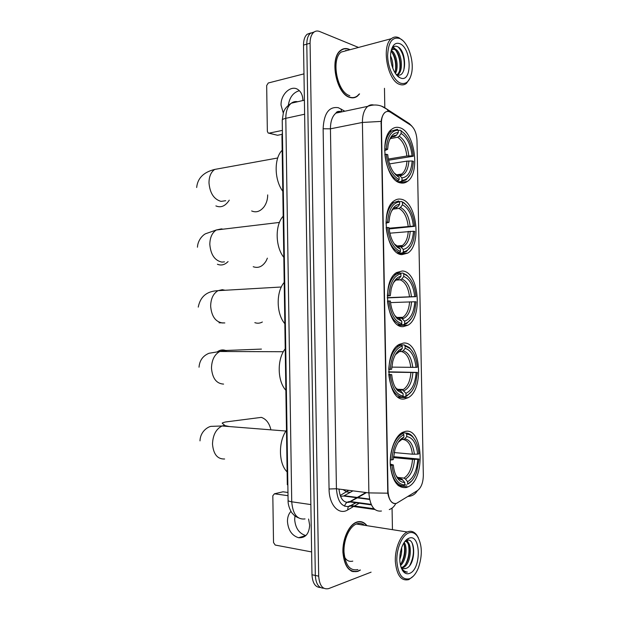 <?xml version="1.0" encoding="UTF-8"?>
<svg xmlns="http://www.w3.org/2000/svg" width="620" height="620" viewBox="0 0 620 620"><rect width="100%" height="100%" fill="white"/><g stroke="black" fill="none" stroke-linecap="round" stroke-linejoin="round"><path stroke-width="0.93" d="M400.644 182.916C403.07 183.427 405.325 182.923 407.41 181.412C420.624 173.119 414.726 131.285 399.621 127.689C396.846 126.852 394.25 127.356 391.84 129.2C378.433 138.012 385.71 181.257 400.644 182.916M404.628 398.893L408.022 397.73C424.475 389.779 420.639 341.233 403.597 343.038L399.133 344.449C382.494 352.842 387.663 402.845 404.628 398.893M403.295 326.624L407.921 325.213C423.266 317.053 418.601 271.126 402.264 270.987L396.583 272.567C381.044 281.209 387.082 328.553 403.295 326.624M401.962 254.634L407.72 253.107C421.98 244.838 416.632 201.144 400.939 199.198C398.559 198.749 396.296 199.291 394.157 200.818C379.704 209.591 386.43 254.704 401.962 254.634M406.263 487.529L408.022 486.863C425.816 479.314 423.212 427.002 405.232 431.419L402.38 432.442C394.901 436.325 389.29 451.469 390.352 465.667C392.351 481.174 397.66 488.459 406.263 487.529M396.343 503.448L417.508 490.567C421.259 487.677 423.196 482.538 423.328 475.153L417.004 140.562C416.594 133.292 414.478 128.162 410.657 125.17L390.6 112.329C388.593 111.081 386.725 111.12 385.005 112.437C382.61 114.553 381.409 118.226 381.401 123.458L388.012 491.079C388.686 499.875 391.468 504.006 396.343 503.448M340.496 496.341L343.674 496.008L352.935 490.862M287.851 484.786L287.316 484.724L281.961 136.571L282.418 131.889M366.583 525.202C363.87 522.032 360.708 520.947 357.12 521.947L356.213 522.273C348.727 525.225 342.403 539.23 342.914 552.374C344.371 566.757 349.37 573.089 357.911 571.361L360.406 570.051M363.312 524.691L362.894 524.21M359.716 521.823L359.135 521.583M350.06 49.701L348.998 49.205C345.929 48.011 343.131 48.407 340.613 50.39C329.142 58.272 336.365 94.263 349.827 97.402C352.61 98.278 355.121 97.875 357.384 96.177L359.569 93.907M352.579 97.859L353.113 97.588M353.532 571.555L352.896 571.687M394.351 503.572C391.251 502.944 389.058 499.488 387.771 493.187L381.091 121.412C381.734 117.149 383.021 114.165 384.935 112.453M354.268 97.41L353.749 97.766M314.193 31.961L310.419 33.294C308.001 35.487 306.792 39.114 306.792 44.16L315.324 575.453C315.875 583.846 318.68 588.101 323.741 588.233C318.68 588.101 315.875 583.846 315.324 575.453L306.792 44.16C306.792 39.114 308.001 35.487 310.419 33.294L314.193 31.961M358.523 47.446L319.61 31.496C317.417 30.628 315.448 30.907 313.704 32.333C311.287 34.534 310.078 38.169 310.078 43.23L318.688 576.158C319.455 585.675 322.772 589.822 328.631 588.613L371.093 572.159M392.445 529.24L392.057 508.09M384.811 107.477L384.47 88.303M342.705 49.399L342.101 49.399M351.711 571.276L352.338 571.237M310.915 32.907L307.156 34.239C304.73 36.441 303.521 40.052 303.513 45.082L311.984 574.755C312.526 583.11 315.332 587.357 320.393 587.504M305.846 535.587L305.769 535.572C299.119 533.495 295.422 528.132 294.671 519.498L294.981 515.918M290.958 511.353C288.618 513.871 287.447 517.243 287.455 521.482C288.207 530.201 291.919 535.618 298.584 537.734C305.397 538.137 309.086 533.936 309.667 525.132L308.597 519.033M287.967 492.482L282.999 491.8L274.443 493.791L288.013 495.69M274.443 493.791L272.823 495.76L273.521 542.523L275.21 545.05L311.62 551.924M408.898 532.875C402.341 535.014 396.537 548.049 396.815 560.589C397.939 574.368 402.248 580.405 409.743 578.692C413.23 577.088 416.113 573.492 418.399 567.889C422.607 555.288 422.243 544.701 417.299 536.13C414.912 532.944 412.114 531.859 408.898 532.875M418.384 537.873L416.772 535.091C414.276 531.751 411.347 530.611 407.975 531.673L407.2 531.983C400.481 534.936 394.839 548.615 395.328 561.371C396.668 575.329 401.179 581.397 408.844 579.591L413.3 576.182M363.824 524.768C361.755 523.373 359.53 523.024 357.151 523.722L356.345 524.016C349.378 526.76 343.519 539.757 343.992 551.947C345.34 565.3 349.982 571.175 357.918 569.563M351.137 571.005L351.757 571.012M366.265 525.148C363.615 522.218 360.569 521.234 357.12 522.203L356.237 522.521C348.82 525.442 342.565 539.299 343.069 552.312C344.503 566.548 349.455 572.818 357.911 571.105L360.104 569.997M401.644 547.638C401.938 551.722 401.318 555.636 399.768 559.364M400.551 551.513L399.954 555.218M404.147 542.477C407.766 547.042 406.178 560.875 400.505 565.518M403.643 543.29C406.317 548.189 404.938 559.581 400.272 564.448M404.844 541.5C412.835 538.966 412.114 564.804 402.682 567.75L402.109 567.928M405.031 541.268C412.013 541.95 410.122 564.843 401.621 567.525M400.791 566.564C402.271 568.532 403.984 569.152 405.945 568.416L403.643 568.641M409.65 573.361C421.592 569.168 420.91 533.192 408.999 538.199C406.054 539.354 403.636 542.399 401.752 547.336C398.893 556.442 399.164 564.177 402.55 570.532C404.55 573.461 406.914 574.407 409.65 573.361M405.945 568.416C416.237 565.494 415.943 536.556 406.852 540.415M401.388 568.277L401.907 569.137C403.45 571.439 405.286 572.415 407.402 572.066C405.007 571.872 402.954 570.415 401.241 567.703L400.939 567.044M407.402 572.066L405.713 572.058M407.813 538.764L408.332 538.881M412.176 543.26C414.424 550.405 413.594 557.845 409.688 565.587M406.278 539.919L407.565 542.113M408.495 545.003C409.673 551.614 408.704 558 405.589 564.169M404.116 544.407C405.248 550.901 404.294 557.171 401.256 563.224M352.788 561.123C348.355 562.208 345.146 559.759 343.139 553.769M407.728 538.811L408.363 538.85M406.55 539.679L407.014 540.245M407.084 540.346L408.44 543.011M270.738 429.087C269.127 422.879 265.988 418.973 261.33 417.376L254.595 418.244M401.853 432.737L405.798 433.024L406.704 434.147C409.068 434.202 411.223 435.302 413.168 437.457C416.4 441.246 418.314 446.718 418.926 453.871L417.655 454.15C416.407 443.385 412.773 437.534 406.751 436.589L404.775 438.844L403.217 439.503L400.675 439.301M394.165 452.554L412.416 454.196L417.655 454.15M393.483 456.669L419.019 459.048L416.702 471.921C414.493 478.136 411.471 482.213 407.635 484.15L407.588 481.701C413.532 478.043 416.919 470.588 417.756 459.343L412.509 459.389L393.39 457.583M397.552 477.392L403.922 478.105L405.511 479.058L407.588 481.701M286.479 430.28C278.186 441.502 278.519 463.667 287.122 471.905M402.938 433.55L401.729 434.093C395.103 438.387 391.313 446.997 390.368 459.924L391.879 459.877C392.948 446.594 396.939 438.2 403.853 434.682L402.938 433.55L400.877 433.396M414.904 439.805L412.587 436.472C410.549 434.217 408.278 433.062 405.798 433.024M407.635 484.15L411.943 480.709M406.759 485.111L404.775 484.879M403.853 434.682L403.899 437.131C400.009 438.875 397.017 443.052 394.909 449.671L393.258 459.575L391.879 459.877M406.751 436.589L406.704 434.147M417.756 459.343L419.019 459.048M399.97 440.022L401.915 439.394L403.899 437.131M397.761 485.15L400.931 485.522M390.468 465.341C392.072 478.694 396.544 485.538 403.899 485.879L404.775 484.91C397.784 484.538 393.514 477.997 391.972 465.295L390.329 465.325M391.972 465.295L393.351 464.977C393.894 470.844 395.428 475.447 397.955 478.787C399.97 481.321 402.225 482.538 404.736 482.453L404.775 484.91M390.259 464.07L393.351 464.977M404.736 482.453L401.807 479.074L399.753 478.686M398.42 344.914L404.17 344.898L405.077 345.952L410.006 348.502C414.114 352.579 416.547 358.833 417.299 367.265L416.028 367.365C414.78 356.5 411.145 350.168 405.124 348.386L403.147 350.781L401.597 351.548L399.474 351.54M391.778 367.125L416.028 367.365M388.585 371.829L417.392 372.426L415.687 383.013C413.517 389.903 410.285 394.142 405.999 395.723L405.953 393.289C411.897 390.499 415.292 383.586 416.129 372.535L388.593 372.139M397.916 389.817L402.62 390.011L405.953 393.289M285.231 348.828C276.938 359.073 277.272 381.145 285.867 390.274M401.326 389.941L401.667 389.422M402.853 390.081L403.217 389.476M401.311 345.014L398.59 346.138C392.793 350.199 389.507 357.957 388.732 369.427L390.236 369.396C391.313 356.361 395.304 348.587 402.217 346.076L401.311 345.014L398.272 345.022M412.199 351.036L409.363 347.564L404.17 344.898M405.999 395.723L405.124 396.746L406.906 395.971L411.757 391.22M405.124 396.746L402.659 396.645M402.217 346.076L402.264 348.517C397.97 349.866 394.808 354.16 392.778 361.406L391.615 369.288L390.236 369.396M405.124 348.386L405.077 345.952M416.129 372.535L417.392 372.426M398.73 351.695L400.288 350.92L402.264 348.517M397.908 396.916L402.264 397.102L403.139 396.079C396.149 394.708 391.879 387.608 390.337 374.782L388.833 374.813C390.437 388.291 394.909 395.723 402.264 397.102M390.337 374.782L391.716 374.658C392.406 381.75 394.405 387.113 397.73 390.747L403.093 393.63L403.139 396.079M388.678 374.395L391.716 374.658M403.093 393.63L400.443 390.623L398.823 390.282M400.318 273.226L402.837 273.063L407.317 275.923C412.192 280.194 415.075 287.106 415.966 296.662L414.703 296.616C413.455 285.665 409.812 278.954 403.791 276.481L401.822 278.985L400.272 279.853L396.025 280.101M387.252 297.67L414.703 296.616M414.796 301.762L416.067 301.8L414.733 310.845C412.625 318.176 409.27 322.439 404.666 323.64L404.62 321.214C410.564 319.137 413.959 312.651 414.796 301.762L390.538 302.599M398.652 318.192L401.558 318.207L404.62 321.214M284.208 282.402C275.923 291.857 276.249 313.852 284.844 323.71M415.966 296.662L387.252 297.902M400.814 318.137L401.287 317.347M402.163 318.51L402.829 317.308M399.978 272.846L396.126 274.303C390.964 278.147 388.058 285.262 387.399 295.655L388.903 295.632C389.98 282.805 393.971 275.536 400.892 273.846L399.978 272.846L395.839 273.11M409.82 278.465L406.619 275.024L402.837 273.063M404.666 323.64L403.791 324.71L406.736 323.531L411.447 318.432M403.791 324.71L397.8 324.834M400.892 273.846L400.931 276.28C396.366 277.21 393.103 281.503 391.158 289.145L390.282 295.686L388.903 295.632M403.791 276.481L403.744 274.055M390.282 295.686L387.267 295.972M397.412 279.667L398.962 278.798L400.931 276.28M397.753 324.795L400.939 324.733L401.807 323.656C394.808 321.486 390.538 313.937 389.004 301.002L387.5 301.018C389.096 314.603 393.576 322.516 400.939 324.733M389.004 301.002L390.383 301.041C391.212 309.202 393.638 315.2 397.668 319.029L401.76 321.222L401.807 323.656M401.76 321.222L399.303 318.502L398.048 318.13M254.828 322.64C257.37 323.578 259.881 323.369 262.361 322.005M399.435 201.748L401.52 201.492L404.589 203.577C410.239 208.018 413.594 215.597 414.648 226.315L413.377 226.122C412.13 215.094 408.495 207.995 402.465 204.84L400.505 207.46L398.962 208.421L393.181 209.111M389.096 228.206L413.377 226.122M413.47 231.252L414.741 231.438L413.703 239.173C411.664 246.869 408.216 251.092 403.333 251.829L403.295 249.411C409.239 248.031 412.633 241.978 413.47 231.252L389.872 233.182M398.195 246.683L400.481 246.675L403.295 249.411M283.185 216.21C274.908 224.874 275.233 246.791 283.821 257.377M414.648 226.315L389.166 228.927M400.396 246.411L400.807 245.629M401.52 247.155L402.341 245.497M398.66 200.95L393.762 202.601C389.197 206.228 386.632 212.745 386.074 222.162L387.57 222.162C388.647 209.529 392.646 202.771 399.567 201.888L398.66 200.95M407.293 206.011L403.837 202.717L401.52 201.492M403.333 251.829L402.465 252.945L406.464 251.495L410.99 246.117M402.465 252.945L398.063 253.309M399.567 201.888L399.606 204.313C394.8 204.771 391.468 208.979 389.616 216.938L388.949 222.371L387.57 222.162M402.465 204.84L402.419 202.43M388.949 222.371L385.919 223.169M396.095 207.909L397.645 206.948L399.606 204.313M397.304 252.828L399.606 252.642L400.481 251.511C393.483 248.542 389.213 240.537 387.671 227.501L386.175 227.509C387.771 241.203 392.251 249.581 399.606 252.642M387.671 227.501L389.05 227.703C390.042 236.987 392.917 243.613 397.668 247.597L400.435 249.085L400.481 251.511M400.435 249.085L398.141 246.636L397.002 246.218M396.583 246.241L396.18 246.272M253.208 266.709C258.276 268.522 262.586 266.608 266.127 260.95L267.383 258.16M398.249 130.549L400.202 130.184L401.861 131.479C408.27 136.075 412.091 144.321 413.331 156.225L412.06 155.883C410.812 144.778 407.17 137.307 401.148 133.471L399.187 136.206L397.653 137.252L390.437 138.555M388.314 159.046L406.86 156.015L412.06 155.883M412.153 160.999L413.424 161.324L412.602 167.974C410.657 175.964 407.123 180.064 402.016 180.281L401.969 177.87C407.921 177.188 411.316 171.562 412.153 160.999L406.953 161.123L389.531 163.897M397.327 175.398L399.373 175.398L401.969 177.87M282.178 150.249C273.893 158.131 274.218 179.963 282.805 191.27M413.331 156.225L388.554 160.231M399.621 175.537L400.225 174.274M401.055 175.661L401.745 174.065M397.343 129.317L391.514 131.037C387.492 134.431 385.237 140.407 384.757 148.955L386.245 148.963C387.322 136.532 391.321 130.278 398.242 130.2L397.343 129.317M404.659 133.711L400.202 130.184M402.016 180.281L401.148 181.451L406.092 179.862L410.378 174.267M401.148 181.451L397.978 181.9M398.242 130.2L398.288 132.61C393.281 132.541 389.895 136.609 388.135 144.801L387.632 149.335L386.245 148.963M401.148 133.471L401.101 131.068M387.632 149.335L384.594 150.644M392.328 136.857L394.785 136.416L396.327 135.362L398.288 132.61M396.614 181.055L398.288 180.815L399.156 179.637C392.158 175.871 387.887 167.423 386.345 154.287L384.849 154.279C386.446 168.082 390.925 176.925 398.288 180.815M386.345 154.287L387.725 154.651C388.903 165.075 392.22 172.337 397.683 176.436L399.11 177.219L399.156 179.637M399.11 177.219L396.095 174.6M396.017 174.584L395.467 174.592M251.658 210.955C256.145 212.877 260.268 211.505 264.027 206.84C266.197 203.81 267.406 200.268 267.654 196.215L267.677 194.905M302.893 100.525L302.893 100.138C302.715 95.348 301.119 91.853 298.104 89.66C291.16 84.467 280.519 94.356 281.062 105.191L283.278 113.034M282.038 134.362L277.558 135.268L268.847 133.184M303.978 73.865L268.266 82.995L266.67 85.568L267.352 131.332L268.15 133.013L269.018 133.16L282.394 130.394M288.346 105.183C289.594 97.27 293.268 92.442 299.359 90.698M399.745 38.51C392.29 36.541 388.252 42.238 387.632 55.614C387.802 67.828 394.01 80.802 400.574 83.165C406.054 84.7 409.735 81.329 411.626 73.059C414.253 60.931 408.161 42.369 400.117 38.688L399.745 38.51M402.543 40.347L398.846 37.712C396.103 36.503 393.599 36.828 391.352 38.688C381.075 46.097 387.624 81.104 399.706 84.405C402.21 85.312 404.472 84.956 406.503 83.344L410.06 78.081M347.278 50.437L341.271 52.041C330.638 59.334 337.303 92.698 349.796 95.658M349.742 49.786L349.006 49.453C345.968 48.275 343.201 48.662 340.706 50.623C329.352 58.419 336.497 94.038 349.827 97.154C352.579 98.022 355.066 97.619 357.306 95.937L359.251 93.984M390.585 55.971C392.336 59.636 393.08 63.736 392.801 68.278M390.74 59.419L391.762 65.053M391.243 50.344C396.335 52.994 399.195 67.239 395.428 73.439M391.042 51.266C395.389 54.823 397.637 66.309 394.878 72.579M391.422 49.693L395.281 49.042C401.481 51.599 404.1 70.695 397.846 74.733L397.614 74.896M392.445 48.918L394.18 49.321C400.241 51.809 402.977 70.261 397.071 74.733M395.978 74.206L396.854 74.64C407.154 79.259 406.86 50.701 397.738 46.764C395.173 45.508 393.096 46.361 391.53 49.329M400.481 77.965C412.447 83.336 411.781 48.259 399.846 43.695C395.389 42.168 392.413 44.896 390.933 51.886C389.166 61.256 393.886 74.865 399.729 77.624L400.481 77.965M351.982 97.836L352.532 97.611M346.518 50.646L345.797 50.321M398.257 76.369L397.343 75.803M398.381 47.159C403.457 53.111 405.248 60.907 403.736 70.548M392.871 47.391L394.46 48.732M396.079 50.832C399.435 56.482 400.629 62.961 399.668 70.261M391.825 52.041C395.111 57.598 396.296 63.961 395.382 71.13M393.181 47.105L395.521 49.166M369.536 499.077L344.255 495.721M381.401 123.458L380.959 123.543M388.012 491.079L387.562 491.017M282.488 136.462L281.961 136.571M337.962 112.677L337.753 111.53M338.985 489.079C340.039 498.565 343.426 502.967 349.145 502.285L357.36 497.829M352.811 506.951L347.781 509.88C338.938 515.577 329.065 505.006 329.057 489.002L323.129 128.774L330.437 128.821L336.428 488.754C337.458 501.379 341.721 507.268 349.223 506.439L356.082 502.781M323.129 128.774C323.911 113.328 328.98 106.307 338.342 107.702L344.844 111.22M342.139 111.794C339.899 111.243 337.83 111.685 335.931 113.111C332.297 116.173 330.468 121.412 330.437 128.821L362.406 122.45C362.421 114.824 364.211 109.461 367.769 106.346C369.59 104.919 371.582 104.478 373.736 105.02M374 508.733L350.912 505.509L355.702 502.727M389.275 509.562C392.135 508.524 394.281 506.532 395.723 503.587M381.091 121.412L362.406 122.45L368.885 492.892L387.771 493.187M410.456 125.039L409.278 123.558L405 120.815M408.022 496.442C412.153 496.178 415.292 494.233 417.43 490.614M388.546 111.484L386.903 109.198L381.44 106.121M381.455 511.019C374.108 511.926 369.915 505.881 368.885 492.892L336.428 488.754L329.057 489.002M359.879 502.82L354.462 505.982M310.078 43.23L303.513 45.082M318.688 576.158L311.984 574.755M347.781 509.88C347.634 507.152 348.68 505.695 350.912 505.509L350.331 506.044L374.829 509.508M341.581 111.67L340.992 108.911M371.178 504.37L350.145 501.518L356.725 497.744M357.887 497.535L366.498 492.59M344.604 506.199C345.394 503.146 347.247 501.588 350.145 501.518L350.091 501.952L371.419 504.897M297.693 101.727C295.376 101.261 293.245 101.758 291.299 103.207C287.665 106.222 285.836 111.259 285.797 118.319L291.733 501.797C292.779 514.158 297.22 519.862 305.048 518.917M310.86 504.579L291.733 501.797C289.524 501.464 288.308 501.014 288.091 500.464L288.083 500.247M298.398 517.847C293.764 515.607 294.376 515.298 292.469 513.5C291.423 512.771 287.765 505.92 288.091 500.464L282.232 120.094C282.433 119.397 283.619 118.808 285.797 118.319L304.622 114.219M304.397 100.184L291.299 103.207C286.983 106.012 284.347 109.182 283.387 112.7L282.24 120.365M340.186 495.519L348.735 490.327M343.023 489.599L346.704 491.9L350.261 492.357M224.618 458.994C217.442 459.242 213.404 454.251 212.497 444.036C212.869 435.015 216.062 428.993 222.076 425.986L224.161 425.444L229.485 426.575M412.416 454.196C411.293 445.284 408.231 440.386 403.217 439.503M403.922 478.105C408.867 474.974 411.734 468.736 412.509 459.389M401.915 439.394L398.234 442.277M414.385 454.251C413.238 444.881 410.029 439.743 404.775 438.844M405.511 479.058C410.704 475.796 413.695 469.255 414.486 459.443M395.769 475.067L396.746 476.501C398.497 478.71 400.466 479.81 402.651 479.795M396.854 477.168L397.273 477.509M398.776 478.377L401.062 478.834M223.588 384.098C216.419 383.672 212.381 378.332 211.474 368.086C211.73 359.972 214.504 354.438 219.798 351.494L223.13 350.672L227.129 351.524M217.574 351.641C220.139 349.866 222.844 349.471 225.696 350.478L261.438 349.091M410.796 367.435C409.68 358.43 406.611 353.137 401.597 351.548M402.303 389.98L403.364 389.484C407.728 386.562 410.239 380.936 410.897 372.604M400.288 350.92L395.389 354.71M412.765 367.435C411.618 357.965 408.41 352.416 403.147 350.781M403.884 390.809C409.076 388.306 412.068 382.238 412.858 372.604M394.994 386.857L396.374 388.57L401.024 391.135M396.25 388.934L396.854 389.344M398.272 390.026L399.435 390.298M223.092 322.989L222.751 322.997C215.582 322.028 211.544 316.409 210.645 306.133C210.823 298.693 213.28 293.539 218.015 290.672L222.293 289.679L225.076 290.269M224.828 322.95L219.031 322.78M409.479 296.709C408.363 287.626 405.294 282.007 400.272 279.853M400.977 318.13L402.907 317.308C406.782 314.542 409.006 309.388 409.572 301.855M398.962 278.798C396.8 279.202 394.886 280.659 393.227 283.17M411.44 296.654C410.293 287.106 407.084 281.224 401.822 278.985M402.558 318.866C407.751 316.975 410.742 311.287 411.541 301.8M394.529 315.146L396.188 316.928L399.699 318.866M395.893 317.13L396.63 317.564M224.471 261.873L221.913 262.097C214.745 260.586 210.715 254.681 209.816 244.381C209.94 237.545 212.102 232.748 216.318 229.989L221.456 228.881L222.96 229.191M228.075 261.562C224.727 264.895 221.177 265.794 217.419 264.244M408.169 226.23C407.046 217.07 403.976 211.133 398.962 208.421M399.66 246.559L402.372 245.489C405.805 242.893 407.766 238.181 408.262 231.361M397.645 206.948C395.134 207.134 392.987 208.723 391.204 211.715M410.122 226.137C408.975 216.512 405.767 210.288 400.505 207.46M401.241 247.194C406.433 245.915 409.425 240.606 410.223 231.268M394.212 243.838L398.373 246.861M395.63 245.683L396.467 246.094M225.696 200.702L221.077 201.384C213.915 199.338 209.886 193.153 208.987 182.83C209.064 176.537 210.978 172.066 214.722 169.423L277.714 157.992M229.253 200.175C225.393 206.119 220.937 208.033 215.884 205.91M406.86 156.015C405.743 146.785 402.675 140.531 397.653 137.252M398.714 175.235L401.768 174.042C404.79 171.608 406.518 167.307 406.953 161.123M396.327 135.362C393.506 135.261 391.173 136.927 389.337 140.337M408.812 155.876C407.666 146.173 404.457 139.616 399.187 136.206M399.923 175.786C405.116 175.111 408.107 170.175 408.906 160.983M394.018 172.91L397.056 175.127M269.018 133.16L277.558 135.268M399.389 182.543L407.41 181.412M398.489 397.327L408.022 397.73M398.707 325.392L407.921 325.213M399.032 253.805L407.72 253.107M398.435 485.731L408.022 486.863M369.613 499.464L343.674 496.008M340.024 111.399C337.822 111.251 336.459 111.825 335.931 113.111L367.769 106.346C373.519 104.284 378.944 104.602 384.051 107.291L409.278 123.558L411.866 126.139M313.704 32.333L307.156 34.239M357.252 497.449L365.862 492.505M305.769 535.572L298.584 537.734M356.345 524.016L407.2 531.983M355.803 522.451L356.237 522.521M401.659 567.556L402.682 567.75M401.907 569.137L402.55 570.532M417.299 536.13L416.772 535.091M224.928 425.506L222.355 423.367C221.797 423.049 222.867 422.584 225.564 421.972L261.33 417.376M285.975 431.032L222.076 425.986L211.126 426.358C208.545 426.537 200.322 431.039 199.996 440.874M400.148 433.977L401.729 434.093M413.168 437.457L412.587 436.472M399.9 440.27L399.365 440.735M401.807 479.074C398.815 478.547 397.133 477.687 396.746 476.501L397.955 478.787M283.34 351.734L219.798 351.494L209.01 353.268C202.872 355.849 199.547 360.499 199.028 367.211M397.141 389.259L403.364 389.484L402.62 390.011M396.939 346.146L398.59 346.138M410.006 348.502L409.363 347.564M400.443 390.623L396.374 388.57L397.73 390.747M224.479 350.68L225.696 350.478M281.317 287.006L218.015 290.672C206.894 291.098 200.306 296.585 198.245 307.117M396.87 317.463L402.907 317.308L401.558 318.207M394.413 274.412L396.126 274.303M407.317 275.923L406.619 275.024M399.303 318.502L396.188 316.928L397.668 319.029M279.442 222.433L216.318 229.989L205.561 233.756C203.329 234.763 197.819 239.646 197.454 247.217M396.676 245.993L402.372 245.489L400.481 246.675M391.995 202.825L393.762 202.601M404.589 203.577L403.837 202.717M398.141 246.636L396.056 245.574L397.668 247.597M395.808 174.925L396.265 174.863M396.513 174.825L401.768 174.042L399.373 175.398M389.701 131.378L391.514 131.037M401.861 131.479L401.055 130.65M396.955 175.026L395.932 174.491L397.683 176.436M196.672 187.496C197.578 178.196 203.593 172.174 214.722 169.423M341.271 52.041L391.352 38.688M340.171 50.77L340.706 50.623M397.397 74.834L397.846 74.733M396.281 74.377L399.729 77.624M400.117 38.688L399.233 37.89"/></g></svg>
